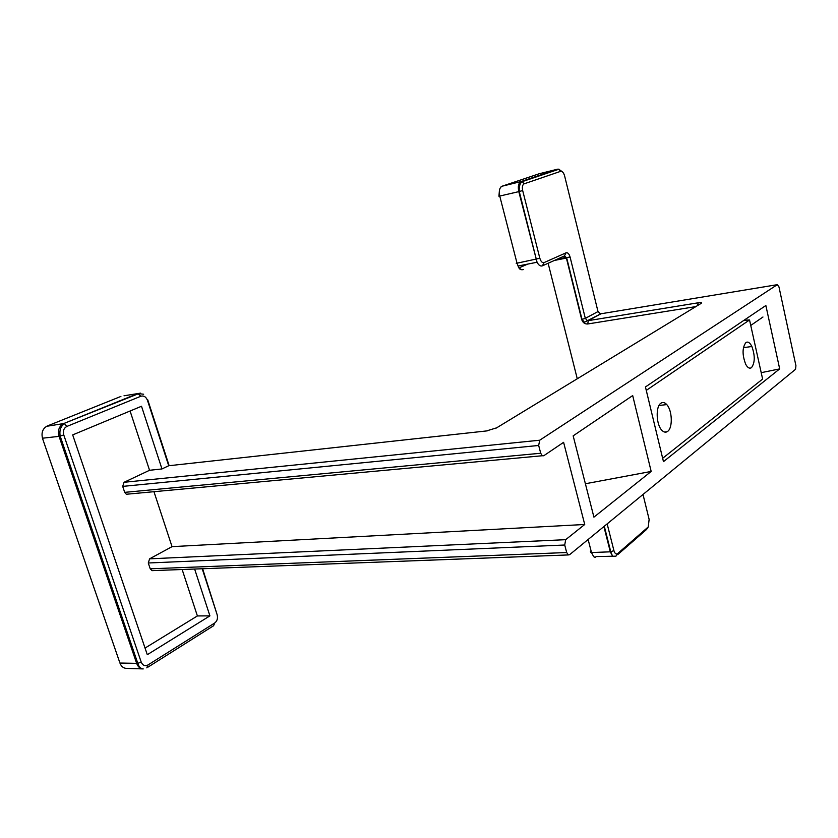 <?xml version="1.0" encoding="UTF-8"?>
<svg xmlns="http://www.w3.org/2000/svg" width="838" height="838" viewBox="0 0 838 838"><rect width="100%" height="100%" fill="white"/><g stroke="black" fill="none" stroke-linecap="round" stroke-linejoin="round"><path stroke-width="1.26" d="M745.904 342.553C747.957 341.338 749.947 342.658 751.875 346.503C755.153 355.721 755.028 362.77 751.497 367.641C749.57 368.898 747.643 367.788 745.715 364.31C742.143 354.872 742.206 347.623 745.904 342.553M660.91 403.214C662.816 401.957 664.764 402.418 666.755 404.597C672.306 410.369 672.904 427.946 667.645 431.381C665.864 432.659 664.01 432.356 662.062 430.47C656.185 425.138 655.41 406.461 660.91 403.214M662.649 458.292L762.622 379.059L749.539 319.969L646.276 390.393L662.649 458.292M666.011 431.539L665.927 432.125M743.976 320.294L749.539 319.969M632.69 395.578L573.161 435.854L593.922 517.151L651.178 471.448L632.69 395.578M779.686 368.888L765.859 305.503L645.438 386.957L663.466 461.644L779.686 368.888L761.208 372.669M564.718 545.014L148.274 562.989L150.222 568.803L152.013 570.647L568.342 554.934L566.687 552.535L564.718 545.014L565.681 539.682L584.725 524.483L563.597 442.328L543.757 455.746L542.259 455.746L540.709 453.243L538.677 445.46L122.694 486.396L124.694 492.356L126.339 494.252L128.308 494.074M568.342 554.934L569.61 554.693L795.534 369.307L795.932 365.703L778.952 286.847L777.287 284.679L539.703 440.222L538.677 445.46M194.626 569.033L209.909 615.867L147.299 654.698L72.686 434.901L141.507 406.252L161.964 468.945L149.552 470.286L124.066 482.29L122.694 486.396M42.445 438.211L59.048 436.357L63.772 434.974C62.777 430.973 63.793 428.124 66.841 426.448L140.878 396.238C143.822 395.452 146.022 396.824 147.478 400.355L168.721 465.739L161.964 468.945M584.725 524.483L172.041 546.648L149.593 558.841L148.274 562.989M153.962 491.697L172.041 546.648M585.395 483.756L651.178 471.448M597.903 311.17L600.018 313.716L600.972 313.768L588.339 320.64L698.211 302.79C701.28 302.35 702.275 302.539 701.186 303.346L496.651 427.83L486.438 430.952L169.695 465.635M130.079 411.008L149.552 470.286M182.139 569.505L197.391 615.94L145.047 648.067M152.013 570.647L153.082 570.605M209.909 615.867L197.391 615.94M499.427 190.415L498.924 196.249L518.795 191.63L537.053 262.242C538.687 265.3 540.468 266.494 542.385 265.835L544.082 262.587L566.069 252.804C567.766 252.406 569.107 253.809 570.07 257.015L585.322 318.377L587.375 320.577L588.339 320.64L587.7 323.981L695.833 306.603M560.727 258.439L560.538 257.695M590.717 552.504L590.423 551.572L591.492 552.546L610.315 551.823L613.929 550.66L607.152 523.886M527.594 264.127L520.419 267.27M500.967 186.926L502.077 186.214C499.5 187.639 498.736 190.97 499.783 196.197L517.025 263.184L516.208 263.321M554.389 260.45L566.394 258.073L581.677 319.456C582.756 322.62 584.767 324.128 587.7 323.981M548.125 263.258L577.267 378.766M147.855 400.187L169.14 465.687M63.772 434.974L141.193 662.062C142.711 665.456 144.953 666.43 147.938 664.984L214.769 622.959C217.21 621.01 217.995 618.276 217.147 614.736L202.618 568.74M135.253 659.297L136.217 658.699M123.249 399.454L123.783 399.674M46.614 426.301L63.678 423.567C59.089 426.081 57.55 430.344 59.048 436.357L136.688 663.487C138.008 666.933 140.187 668.745 143.235 668.923C140.7 668.745 138.888 666.901 137.809 663.371L119.939 663.036C121.248 666.44 123.427 668.232 126.475 668.399L142.963 668.913M217.147 614.736L202.209 568.751M566.687 552.535L150.222 568.803M564.383 257.706L563.995 256.156M613.929 550.66C614.862 553.593 616.108 554.567 617.669 553.572L615.94 556.181L597.546 556.537M617.721 554.62L646.538 529.48L648.256 526.934L649.125 519.351M588.129 539.494L591.492 552.546L593.671 556.673L595.326 557.49M603.894 526.557L610.315 551.823L612.473 555.992L610.766 551.781L604.282 526.233M120.913 396.426L47.232 426.018C42.644 428.511 41.104 432.733 42.591 438.662L119.583 662.01M617.669 553.572L648.256 526.934M642.997 494.462L649.314 520.126M136.615 663.277L137.568 662.68M147.991 667.111L213.575 625.745L214.769 622.959M540.709 453.243L124.694 492.356M565.681 539.682L149.593 558.841M486.438 430.952L487.517 430.805M496.651 427.83L495.09 428.627M701.186 303.346L699.604 304.309M698.211 302.79L697.562 305.556M538.729 173.885L557.574 169.192L521.037 181.563L502.077 186.214L539.4 173.686M597.002 556.558L595.975 556.589M147.478 400.355L147.708 399.726M141.193 662.062L137.809 663.371L60.179 436.127C59.236 430.344 60.692 426.196 64.526 423.682L66.841 426.448M146.818 667.855L147.938 664.984M143.654 394.227L138.668 393.64L63.678 423.567L137.82 393.546L140.878 396.238M558.988 169.192L557.574 169.192L558.789 169.255L560.591 171.35L524.159 183.815C522.472 184.769 521.969 187.01 522.671 190.54L519.256 191.514L537.053 262.242L518.073 266.023L517.025 263.184L539.84 258.272C540.866 261.571 542.28 263.017 544.082 262.587M124.024 395.787L140.533 393.137M543.234 265.457L564.383 255.978L566.069 252.804M560.591 171.35C562.298 171.12 563.639 172.628 564.603 175.875L597.997 311.558L585.322 318.377L581.677 319.456M522.671 190.54L539.84 258.272M521.812 269.689C520.241 269.878 518.994 268.663 518.073 266.023C519.717 269.04 521.508 270.213 523.457 269.553M521.037 181.563C518.492 182.977 517.748 186.34 518.795 191.63L519.256 191.514C518.984 186.35 520 183.061 522.294 181.626L521.037 181.563M564.623 255.915L566.718 258.01L582.012 319.404L584.432 322.263L600.804 313.789M570.07 257.015L557.448 259.089M777.287 284.679L601.422 313.695M524.159 183.815L522.294 181.626L558.789 169.255L562.371 171.811M539.703 440.222L124.066 482.29M750.754 325.448L762.968 317.005M666.755 404.597L659.024 405.477M751.875 346.503L743.411 347.655M136.5 662.952L137.463 662.355M563.765 256.26L564.131 257.758M542.259 455.746L126.339 494.252M131.178 396.238L132.959 395.955"/></g></svg>
